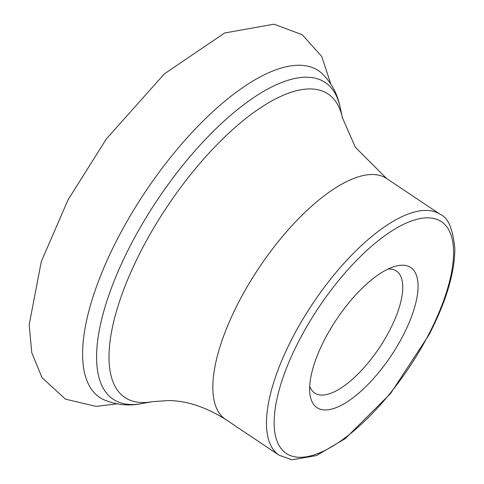 <?xml version="1.0" encoding="UTF-8"?>
<svg xmlns="http://www.w3.org/2000/svg" width="484" height="484" viewBox="0 0 484 484"><rect width="100%" height="100%" fill="white"/><g stroke="black" fill="none" stroke-linecap="round" stroke-linejoin="round"><path stroke-width="0.73" d="M402.821 336.059A84.276 32.791 -56.2 0 1 345.824 402.736A84.276 32.791 -56.2 0 1 309.851 393.371A84.276 32.791 -56.2 0 1 336.58 319.349A84.276 32.791 -56.2 0 1 394.799 266.394A84.276 32.791 -56.2 0 1 402.821 336.059M388.12 268.989A73.423 28.568 -56.2 0 1 396.36 270.998A73.423 28.568 -56.2 0 1 389.493 330.693A73.423 28.568 -56.2 0 1 314.703 393.05A73.423 28.568 -56.2 0 1 309.706 386.202M104.242 399.917A196.589 76.496 -56.2 0 1 145.521 191.525A196.589 76.496 -56.2 0 1 322.392 73.846C331.697 83.151 337.614 94.283 340.149 107.236A190.581 74.161 -56.2 0 0 157.59 199.596A190.581 74.161 -56.2 0 0 141.885 403.589C128.944 406.185 116.396 404.963 104.242 399.917M279.129 455.232L292.07 459.8L316.524 455.553L345.274 438.613L390.564 393.522L429.024 334.795C446.121 301.623 454.724 272.909 454.827 248.673C452.939 228.908 448.081 217.479 440.259 214.388A144.885 56.38 -56.2 0 0 312.833 303.462A144.885 56.38 -56.2 0 0 279.129 455.232L225.49 419.344C205.803 407.032 186.83 400.764 168.571 400.546L152.406 401.659A182.619 71.063 -56.2 0 1 167.452 206.196A182.619 71.063 -56.2 0 1 342.382 117.697L340.149 107.236M225.49 419.344A144.885 56.38 -56.2 0 1 259.194 267.573A144.885 56.38 -56.2 0 1 386.619 178.505L355.341 147.245L342.382 117.697M428.364 335.067A139.446 54.262 -56.2 0 1 277.622 442.551A139.446 54.262 -56.2 0 1 385.579 235.163A139.446 54.262 -56.2 0 1 428.364 335.067M152.406 401.659L141.885 403.589M440.259 214.388L386.619 178.505M330.838 84.053L321.721 56.44L302.204 34.715L273.992 24.2L224.582 33.003L164.366 73.864L106.389 138.902L68.032 199.874L41.285 261.602L29.173 324.782L31.769 352.697L42.047 377.689L65.443 399.155L96.195 406.409L116.898 403.831"/></g></svg>
